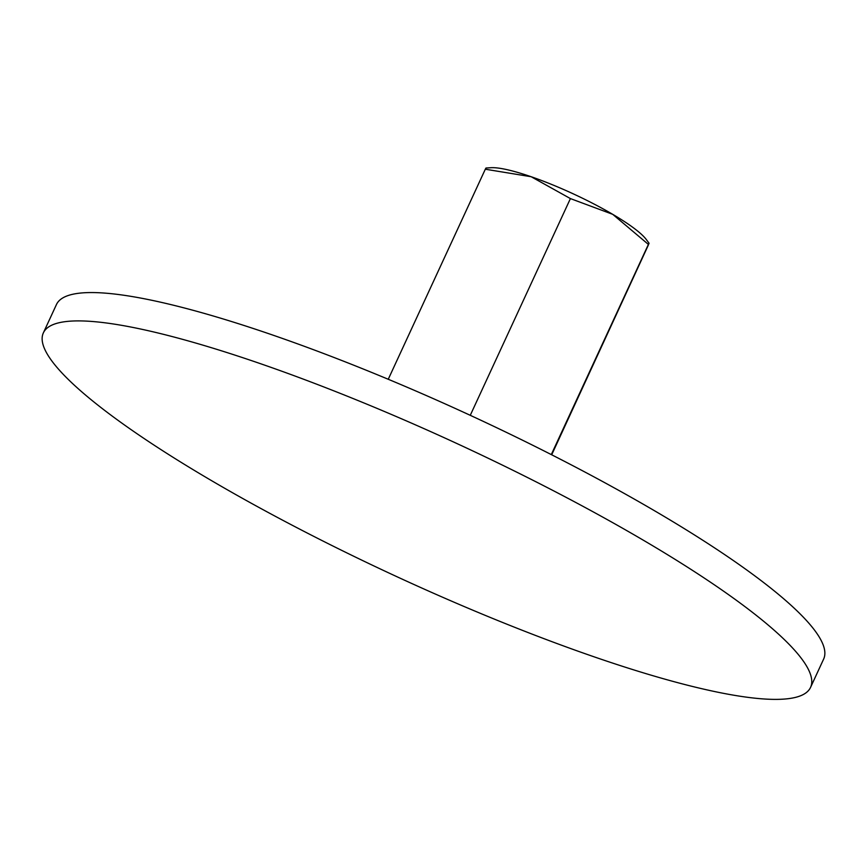 <?xml version="1.0" encoding="UTF-8"?>
<svg xmlns="http://www.w3.org/2000/svg" width="867" height="867" viewBox="0 0 867 867"><rect width="100%" height="100%" fill="white"/><g stroke="black" fill="none" stroke-linecap="round" stroke-linejoin="round"><path stroke-width="1.3" d="M773.743 629.854A422.576 73.023 -155.2 0 0 356.424 399.893A422.576 73.023 -155.2 0 0 43.35 332.895A422.576 73.023 -155.2 0 0 80.165 390.432A422.576 73.023 -155.2 0 0 497.485 620.393A422.576 73.023 -155.2 0 0 810.558 687.39A422.576 73.023 -155.2 0 0 773.743 629.854M43.35 332.895L56.442 304.555A422.576 73.023 24.8 0 1 369.515 371.553A422.576 73.023 24.8 0 1 786.835 601.514A422.576 73.023 24.8 0 1 823.65 659.05L810.558 687.39M551.293 454.59L648.397 244.418L612.72 214.333A89.8 15.519 24.8 0 0 531.168 176.727A89.8 15.519 24.8 0 0 490.939 167.71L485.975 168.025L485.314 169.217L531.168 176.727L570.41 198.586L612.72 214.333A89.8 15.519 24.8 0 1 640.312 233.31A89.8 15.519 24.8 0 1 646.262 239.476L649.058 243.237L648.158 245.48L551.694 454.796M648.397 244.418L649.058 243.237M470.261 415.326L570.41 198.586M388.253 379.269L485.314 169.217"/></g></svg>

